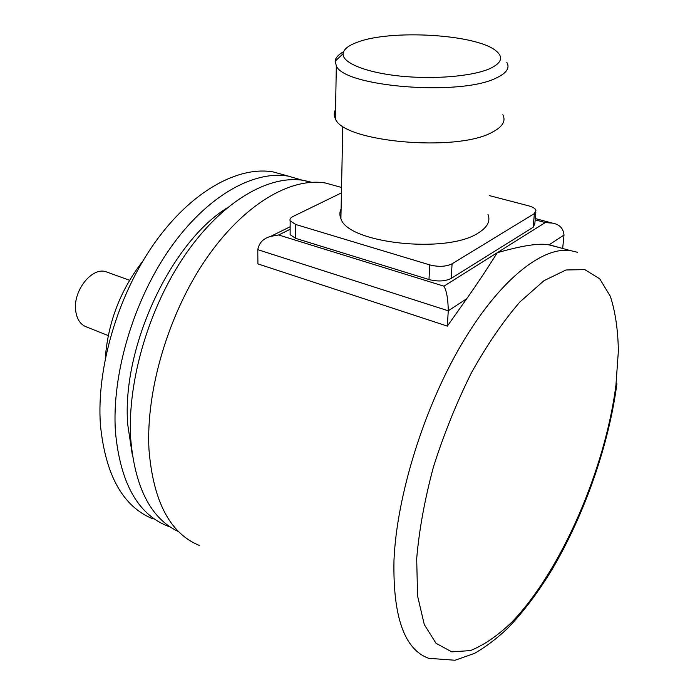 <?xml version="1.0" encoding="UTF-8"?>
<svg xmlns="http://www.w3.org/2000/svg" width="695" height="695" viewBox="0 0 695 695"><rect width="100%" height="100%" fill="white"/><g stroke="black" fill="none" stroke-linecap="round" stroke-linejoin="round"><path stroke-width="1.04" d="M337.449 186.329L325.442 183.02C290.666 177.077 243.606 204.356 206.076 258.957C168.616 313.48 145.759 390.364 148.973 449.517C153.23 501.668 170.136 533.691 199.691 545.584M560.031 247.741L548.981 244.875M466.745 298.702L447.337 326.111L257.914 263.9L257.776 249.661L448.258 310.795L466.745 298.702C478.195 282.37 488.368 267.036 497.272 252.693C522.544 245.491 539.78 242.885 548.981 244.883L564.001 235.049C563.332 228.299 559.466 224.32 552.412 223.112L545.314 222.548L535.176 219.855M178.771 531.762C150.945 518.783 134.917 487.742 130.686 438.641C127.159 380.938 149.303 306.339 186.06 253.553C222.878 200.699 269.391 174.419 304.01 180.465L311.699 182.299M170.214 526.992L167.269 525.924C137.497 513.857 120.218 482.469 115.431 431.76C111.591 374.405 133.492 300.457 170.197 248.228C206.962 195.929 253.649 170.023 288.573 176.183L302.247 180.196M285.515 175.331L273.378 171.969C238.159 165.697 191.316 191.238 154.603 242.989C117.95 294.68 96.301 367.985 100.427 424.993C105.492 475.415 123.024 506.733 153.03 518.939M226.909 208.048C170.623 242.79 121.451 348.021 127.732 424.593L132.328 454.999M105.24 358.69C107.968 322.332 120.487 289.815 142.814 261.138M107.847 272.414L105.892 271.71C92.209 266.923 73.427 290.076 75.581 309.675C76.45 318.353 79.829 324 85.702 326.624L108.238 335.581M257.776 249.661C259.061 242.816 263.344 238.394 270.642 236.396L278.66 234.98L443.923 286.175L545.314 222.548M290.136 232.747L290.128 234.71L295.705 238.376L428.98 279.538C437.781 281.753 445.191 281.379 451.211 278.4L533.178 227.23L534.829 223.773L535.854 212.227M564.001 235.049L562.663 248.463M443.923 286.175C446.65 290.936 448.093 299.145 448.258 310.795L447.337 326.111M341.427 192.906L293.099 216.44C290.501 217.752 289.52 219.238 290.163 220.888L295.766 224.494L429.753 264.899C438.597 267.089 446.042 266.715 452.089 263.796L534.394 213.565L536.036 210.177C535.159 208.387 532.657 206.936 528.53 205.816L489.297 195.59M341.106 208.891C339.551 212.053 339.481 215.285 340.906 218.604C347.378 243.215 446.842 254.283 478.308 232.947C487.49 227.248 490.696 221.027 487.942 214.295M335.546 109.654C333.809 112.607 333.756 115.631 335.39 118.741C342.661 141.902 456.928 152.422 492.303 132.198C502.563 126.846 506.073 121.026 502.841 114.736M343.565 51.725C338.3 54.636 335.485 57.815 335.129 61.256L336.328 65.825C343.747 86.779 460.307 96.344 496.187 78.031C506.586 73.183 510.121 67.919 506.777 62.237M357.517 42.169C348.369 45.47 343.556 49.328 343.078 53.741C342.27 62.758 365.396 72.402 399.399 76.007C433.324 79.647 472.226 76.398 489.68 68.709C501.799 63.045 503.814 57.025 495.735 50.631C475.641 34.159 390.833 29.312 357.517 42.169M416.687 558.702L417.582 596.006L424.298 624.588L436.052 643.318L451.793 651.858L470.402 650.59C483.833 645.212 497.629 635.751 511.781 622.207C561.543 570.499 605.336 468.595 615.952 384.987L618.368 350.958C618.003 329.925 615.336 311.734 610.384 296.4L599.733 278.825L584.79 269.617L565.956 269.973L543.968 280.693L519.912 301.96C503.241 321.203 487.082 344.807 471.427 372.789C456.58 402.64 443.931 433.984 433.48 466.823C424.706 499.47 419.111 530.094 416.687 558.702M577.528 252.285L570.082 250.513C541.657 246.725 499.001 280.554 461.419 344.494C423.898 408.321 396.671 495.995 393.978 560.379C392.875 616.873 404.429 649.521 428.641 658.313L455.06 660.25L474.555 653.352C485.718 646.967 496.69 638.679 507.48 628.471C523.535 611.835 538.599 591.836 552.664 568.475C584.895 513.553 608.863 444.644 616.882 383.875M290.145 229.272L278.66 234.98M451.211 278.4L452.089 263.796M428.98 279.538L429.753 264.899M295.705 238.376L295.766 224.494M533.178 227.23L534.394 213.565M325.442 183.02L341.54 187.459M550.127 245.005L570.082 250.513M304.01 180.465L310.778 182.351M273.378 171.969L288.573 176.183M105.892 271.71L129.548 280.267M290.154 226.752L270.642 236.396M552.412 223.112L535.289 218.569M290.128 234.71L290.163 220.888M340.906 218.604L342.791 126.116M335.39 118.741L336.328 65.825M343.078 53.741L335.129 61.256"/></g></svg>
